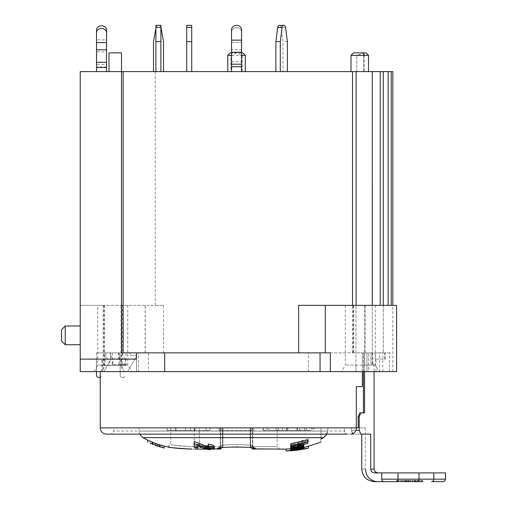 <?xml version="1.0" encoding="UTF-8"?>
<svg xmlns="http://www.w3.org/2000/svg" width="507" height="507" viewBox="0 0 507 507"><rect width="100%" height="100%" fill="white"/><g stroke="black" fill="none" stroke-linecap="round" stroke-linejoin="round"><path stroke-width="0.38" stroke-dasharray="2.54 1.9" d="M230.286 52.861L242.79 52.861M230.843 71.614L245.287 71.614L230.843 71.614L230.843 55.364L236.535 52.861L242.226 55.364L245.287 55.364M370.731 469.146L370.731 434.138L361.745 434.138L370.731 434.138L361.745 434.138L361.745 469.146C362.587 476.795 366.865 480.966 374.572 481.65L384.249 481.65A2.503 2.503 0 0 1 381.746 479.147A2.503 2.503 0 0 0 384.249 481.65A2.503 2.503 0 0 1 381.746 479.147L381.746 472.898L374.572 472.898C372.265 472.689 370.985 471.44 370.731 469.146L374.077 469.146M405.315 481.65L405.315 480.402L422.623 480.402L422.623 481.65L396.753 481.65L422.623 481.65L418.991 481.65L418.991 472.898L381.746 472.898L381.746 479.147L445.52 479.147M371.016 352.859L371.016 364.115L372.784 364.115L371.016 364.115L371.016 352.859L372.309 352.859L372.309 364.115L371.016 364.115L374.077 364.115L372.309 364.115L372.309 352.859L371.016 352.859L372.784 352.859L371.016 352.859M418.991 472.898L433.796 472.898L433.796 479.147A2.503 2.275 90 0 1 431.52 481.65M417.781 481.65L410.664 481.65L417.781 481.65L417.768 480.402L410.664 480.402L417.781 480.402L417.781 481.65M381.746 472.898L381.746 479.147M377.829 481.65L374.572 481.65M374.572 472.898L377.829 472.898L374.572 472.898M445.52 472.898L433.796 472.898M353.075 434.138L361.745 434.138L353.075 434.138L351.421 430.386L352.454 433.846M360.876 412.882L364.565 412.882L359.831 412.882L360.876 412.882L359.222 416.634L359.222 430.386L360.876 434.138M418.991 481.65L396.683 481.65L422.071 481.65L396.683 481.65L396.683 480.402L422.128 480.402L396.683 480.402L396.683 481.65M414.84 481.65L414.84 480.402L418.446 480.402L418.446 481.65L418.446 480.402L405.315 480.402M396.753 481.65L396.753 480.402L396.753 481.65M401.024 481.65L401.024 480.402L401.024 481.65M422.128 481.65L422.147 480.402L422.147 481.65L408.287 481.65L408.287 480.402M422.071 481.65L422.071 480.402L422.09 481.65M396.994 481.65L396.994 480.402L396.975 481.65L422.014 481.65L408.287 481.65M406.43 481.65L406.43 480.402L396.975 480.402L422.014 480.402L422.014 481.65L398.001 481.65L398.001 472.898M422.014 480.402L421.653 480.402L422.014 480.402L422.014 481.65L421.653 481.65L421.653 480.402L406.43 480.402M422.331 481.65L397.247 481.65L422.331 481.65L422.331 480.402L397.247 480.402L422.331 480.402M405.809 481.65L405.809 480.402M414.447 481.65L414.447 480.402M415.087 481.65L414.84 480.402M422.623 481.65L422.623 480.402L415.087 480.402M404.364 481.65L404.364 480.402M421.982 481.65L421.982 480.402M406.823 481.65L406.823 480.402M410.664 481.65L410.664 480.402L410.67 481.65M397.247 481.65L397.247 480.402M422.255 481.65L422.255 480.402L422.274 481.65M412.438 481.65L412.438 480.402M412.476 481.65L412.476 480.402M422.312 481.65L422.312 480.402M397.266 481.65L397.266 480.402M408.211 481.65L408.211 480.402M408.243 481.65L408.243 480.402M397.304 481.65L397.304 480.402M397.323 481.65L397.323 480.402M396.582 371.618L80.239 371.618L80.239 71.614L392.83 71.614M148.38 352.859L391.227 352.859L138.481 352.859L148.38 352.859L148.38 371.618M308.408 371.618L308.408 352.859M222.421 427.883L206.026 427.883L209.695 427.883L209.695 430.386L206.026 430.386L209.695 430.386L209.695 427.883L222.909 427.883L220.279 427.883L222.421 427.883L222.421 446.642L222.909 446.642L220.627 446.642L222.421 446.642L220.976 446.642L222.421 446.642L222.421 427.883M297.622 427.883L139.007 427.883L327.801 427.883L327.801 431.07L327.801 427.883L312.559 427.883L309.72 430.386L301.006 430.386L297.622 427.883L315.196 427.883L310.867 430.386L309.72 430.386M301.006 430.386L310.867 430.386M312.559 427.883L315.196 427.883M372.277 352.859L356.104 352.859L372.258 352.859L372.277 71.614L372.258 352.859M221.477 427.883L263.374 427.883L263.374 430.386L267.043 430.386L263.374 430.386L267.043 430.386L263.374 430.386L263.374 427.883L250.16 427.883L254.039 427.883L254.039 430.386L254.039 427.883L219.03 427.883L219.03 430.386L254.039 430.386L219.03 430.386L219.03 427.883L221.477 427.883L221.477 430.386M96.495 352.859L96.495 371.618L96.495 352.859L136.503 352.859L96.495 352.859M108.999 71.614L108.999 52.861L121.503 52.861L121.503 71.614L108.999 71.614L121.503 71.614L121.503 352.859L330.38 352.859M163.52 352.859L163.52 305.347L145.148 305.347L145.148 352.859M61.48 335.355L61.48 329.727L61.48 340.983L61.48 329.727L65.232 325.976L65.232 344.735L65.232 325.976L65.232 344.735L61.48 340.983L61.48 335.355M80.239 335.355L80.239 344.735L80.239 335.355M364.698 365.122L364.698 305.347L345.318 305.347L364.698 305.347L364.698 365.122L375.326 365.122L345.318 365.122L355.946 365.122L355.946 305.347L355.946 371.618L341.566 371.618L379.078 371.618L355.946 371.618L355.946 365.122M351.002 55.364L353.499 52.861L366.003 52.861L353.499 52.861L366.003 52.861L368.507 55.364L364.349 55.364L364.349 71.614L368.507 71.614L363.525 71.614L364.349 71.614L364.349 55.364L368.507 55.364L351.002 55.364L356.77 55.364L363.525 53.21L356.77 55.364L351.002 55.364L351.002 71.614L356.77 71.614L356.77 55.364L356.77 71.614L363.525 71.614L351.002 71.614L368.507 71.614L351.002 71.614M241.535 71.614L241.535 66.702L231.534 66.702L231.534 49.73L241.535 49.73L241.535 71.614L241.535 66.702L231.534 66.702L231.534 71.614L241.535 71.614L231.534 71.614L241.535 71.614L231.534 71.614L231.534 32.106A5 4.424 0 0 1 236.535 27.682A5 4.424 0 0 1 241.535 32.106L241.535 32.112A5 4.424 -0 0 0 236.535 27.689A5 4.424 -0 0 0 231.534 32.112L231.534 42.48L231.534 40.148L231.534 42.48L241.535 42.48L241.535 32.112M160.89 71.614L155.883 71.614L160.89 71.614L160.89 41.606L155.883 41.606L155.883 25.35M282.95 71.614L275.878 71.614L287.374 71.614L282.95 71.614L282.95 41.606L281.157 27.416A2.503 1.768 90 0 0 279.414 25.35M153.507 71.614L163.508 71.614L153.507 71.614L153.507 41.606L156.042 27.41A2.503 2.503 0 0 1 160.89 27.086M106.527 71.614L96.526 71.614L106.527 71.614L106.527 30.014M191.722 71.614L186.722 71.614L191.722 71.614L191.722 41.606L186.722 41.606L186.722 25.35M368.722 352.859L362.334 352.859L362.372 386.619L356.263 386.619L362.334 386.619L362.334 352.859L375.269 352.859L375.269 359.114L384.693 359.114L384.693 352.859L368.722 352.859L368.722 371.618L375.953 371.618L366.941 371.618L366.941 352.859L366.941 371.618L368.722 371.618L368.722 352.859M383.279 305.347L383.279 352.859L380.212 352.859L391.227 352.859L383.279 352.859L383.279 71.614M145.148 305.347L80.239 305.347L104.417 305.347L97.743 305.347L97.743 365.122L103.903 365.122L104.398 366.346L103.403 368.798L100.703 371.618L93.991 371.618L136.503 371.618L136.503 352.859L136.503 371.618L100.703 371.618M103.162 305.347L103.162 369.064M298.629 305.347L396.582 305.347M353.715 305.347L353.715 352.859M80.239 371.618L102.629 371.618L80.239 371.618L80.239 359.114L136.434 359.114M97.743 305.347L155.262 305.347L155.262 71.614M93.991 371.618L97.743 365.122L127.751 365.122L121.591 365.122L121.078 366.067L121.084 305.347M359.222 416.634L358.189 416.634L358.189 427.883L351.421 427.883L365.325 427.883L351.421 427.883L358.189 427.883L356.263 427.883L356.263 386.619L356.263 427.883L344.487 427.883L344.487 431.007A3.124 2.744 -90 0 0 347.238 434.138L110.558 434.138L347.238 434.138A3.124 2.744 -90 0 1 344.487 431.007L344.487 427.883L356.301 427.883A6.249 5.495 -90 0 1 350.806 434.138L347.238 434.138M213.086 449.139L207.971 449.139M195.366 449.139L194.251 446.642L194.251 427.883L170.764 427.883L199.352 427.883L194.251 427.883L194.251 446.642L190.746 446.642L199.352 446.642L194.251 446.642L195.366 449.139L220.247 449.139L191.316 449.139L218.58 449.139L217.782 448.879L220.336 446.382L220.976 446.642L220.336 446.382L217.776 448.879M320.937 438.967C320.937 443.162 320.937 443.162 320.937 438.967L320.937 427.883L327.801 427.883L320.937 427.883L320.937 438.967M302.869 442.338L297.286 443.568L297.286 444.341L302.869 442.338L302.869 444.354M297.108 444.912L300.214 444.24L301.063 444.354L300.264 444.886L293.223 446.211L297.108 444.912L297.108 446.876L300.214 446.217L300.214 444.24M297.229 448.239L293.439 448.625L297.229 448.239L297.229 450.001M298.775 447.763L301.361 447.408L298.775 447.954L298.775 449.665L301.361 449.316L301.361 447.408M301.361 449.316L298.775 449.665M298.775 449.855L298.775 447.954M293.306 450.438L297.064 450.197L303.908 448.79L293.959 450.444L293.306 450.438L293.306 448.549L294.77 448.188L290.429 448.828L297.064 448.308L303.908 446.87L293.306 448.549M293.959 450.444L293.959 448.556M293.864 450.279L293.864 448.391M291.487 450.463L291.487 448.575M290.803 450.596L290.803 448.714M290.467 450.729L290.429 448.828M296.38 450.191L296.38 448.302M296.38 449.842L296.38 447.941M303.908 448.79L303.908 446.87M303.851 447.244L290.771 448.968L290.771 450.856L300.556 449.785L300.556 447.884L290.771 448.98L300.556 447.884M303.332 449.291L290.771 450.831L290.771 448.949L303.851 447.263L303.851 449.177M299.789 449.905L299.789 448.011M302.102 449.519L302.102 447.611L303.851 447.263M308.408 448.169L308.408 446.236L302.102 447.611M308.408 446.192L302.787 447.485L286.106 449.139M297.286 443.568L297.286 444.341M290.771 448.784L290.771 446.192L294.218 445.273L294.218 444.151L290.771 444.721L290.771 443.682M307.654 443.333L307.654 441.293L290.771 446.863M294.218 444.151L294.218 445.273M307.654 440.057L307.654 441.293M290.771 446.692L290.771 444.721M290.771 449.785L290.771 448.422L300.556 446.705L290.771 448.201L300.556 445.843L290.771 447.529L290.771 447.06L303.509 444.157L303.509 444.823L302.102 445.197L303.851 445.273L301.633 446.236L303.851 446.135L302.717 446.642L290.771 448.422M290.771 450.495L290.771 448.613M302.717 448.568L302.717 446.642M299.776 448.619L299.776 447.003M303.851 448.074L303.851 446.135M300.556 448.632L300.556 446.705M301.633 448.169L301.633 446.236M299.789 448.613L299.789 446.686M290.771 450.096L290.771 448.201M302.102 447.155L302.102 445.197M290.771 448.974L290.771 447.884M303.509 446.787L303.509 444.823M303.509 445.013L303.509 444.157M299.776 447.719L299.776 446.223M290.771 448.125L290.771 447.06M300.556 447.789L300.556 445.843M290.771 449.436L290.771 447.529M299.789 447.719L299.789 445.773M293.686 450.438L293.686 448.556M293.439 450.508L293.439 448.625M300.074 449.551L300.074 447.643M300.759 449.513L300.759 447.605M303.509 448.302L303.509 446.749L302.166 447.25L303.851 447.073L297.311 448.308L286.106 449.031M290.771 448.714L303.509 446.749M303.509 448.898L303.509 446.978M302.166 449.164L302.166 447.25M303.851 448.987L303.851 447.073M286.106 450.964L286.106 449.088M291.417 450.653L291.417 448.771M290.53 450.729L290.53 448.904M290.771 449.633L290.771 449.969L300.556 448.473L290.771 450.438L303.509 448.365L303.509 448.011L302.102 448.334L303.851 447.497L290.771 449.633L290.771 447.732L290.771 448.074L300.556 446.547L290.771 448.549L303.509 446.433L303.509 446.071L302.102 446.407L303.851 445.552L290.771 447.732M290.771 449.969L290.771 448.074M300.556 448.473L300.556 446.547M299.789 448.822L299.789 446.901M290.771 450.235L290.771 448.346M303.851 447.497L303.851 445.552M302.102 448.334L302.102 446.407M303.509 448.011L303.509 446.071M303.509 448.365L303.509 446.433M290.771 450.438L290.771 448.549M300.214 446.217L301.063 446.331L300.264 446.851L294.073 448.258L293.223 448.15L293.223 446.211M293.223 448.15L294.041 447.694L294.041 445.748M300.264 446.851L300.264 444.886M294.041 447.694L297.108 446.876M301.063 446.331L301.063 444.354M303.908 445.526C304.415 444.69 302.159 444.861 297.134 446.052C292.083 447.447 289.833 448.321 290.378 448.682C289.871 449.278 292.127 449.151 297.134 448.289C302.533 446.895 304.789 445.976 303.908 445.526L303.908 443.536C304.441 442.674 302.185 442.852 297.134 444.069C292.076 445.495 289.827 446.394 290.378 446.756C289.903 447.364 292.152 447.231 297.134 446.363C302.546 444.931 304.802 443.986 303.908 443.536M290.378 448.682L290.378 446.756M290.771 446.211L290.771 447.092L308.408 441.965L308.408 440.792L290.771 446.211L290.771 444.233L290.771 445.133L308.408 439.886L308.408 438.682L290.771 444.233M290.771 447.092L290.771 445.133M308.408 440.792L308.408 438.682M308.408 441.965L308.408 439.886M157.715 446.147L157.715 444.164L161.594 445.393L159.426 444.721L161.594 445.393L161.594 447.345M164.16 448.042L156.587 445.754L156.587 443.764L147.569 440.038M164.16 446.103L156.587 443.764M156.587 445.754L147.569 442.11M155.319 445.311L155.174 443.257M150.161 443.27L150.161 441.223L155.174 443.264M152.537 442.218L150.161 441.223L152.537 442.231M194.194 447.497L194.194 441.477M197.762 448.023L197.762 446.084L194.194 445.545M211.089 448.068L211.089 446.135L207.965 445.102M208.434 447.123L208.434 446.49L211.089 446.135M197.762 444.113L197.762 446.084L197.762 444.113L203.586 446.382L208.713 447.294C211.609 447.656 213.466 447.364 214.277 446.426M210.906 449.303L214.442 449.018L214.442 448.353L194.358 445.856L194.358 446.901L208.802 448.727L205.905 449.386M194.358 445.856L194.358 443.872L194.358 444.943L208.802 446.8L205.905 447.478L209.378 447.757L214.442 447.104L214.442 446.426L194.358 443.872M214.442 448.353L214.442 446.426M214.442 449.018L214.442 447.104M194.358 446.901L194.358 444.943M209.378 449.259L209.378 447.757M208.802 448.727L208.802 446.8M205.905 449.139L205.905 447.478M190.746 446.642C181.126 446.154 174.642 445.476 171.303 444.62C170.358 444.88 176.835 445.558 190.746 446.642C181.126 446.154 174.642 445.476 171.303 444.62C170.358 444.88 176.835 445.558 190.746 446.642L191.316 449.139L190.746 446.642M219.651 449.139L220.627 446.642L220.627 427.883L220.627 446.642L199.352 446.642L220.627 446.642L219.651 449.139L220.247 449.139L218.58 449.139C216.4 448.264 222.383 447.44 236.535 446.667C250.68 447.44 256.669 448.264 254.489 449.139L253.418 449.139C287.786 449.139 287.786 449.139 253.418 449.139C287.786 449.139 287.786 449.139 253.418 449.139L252.442 446.642L250.654 446.642L252.733 446.382L255.287 448.879L254.489 449.139L285.302 449.139M255.281 448.879L252.72 446.382L252.093 446.642C260.205 443.986 212.858 443.986 220.976 446.642C212.87 443.986 260.167 443.999 252.093 446.642L252.442 446.642C284.814 446.642 284.814 446.642 252.442 446.642C284.814 446.642 284.814 446.642 252.442 446.642L253.418 449.139M169.883 447.294L177.006 448.239M327.097 434.138L327.801 431.07L323.624 437.649L142.898 437.649M350.806 434.138L110.558 434.138L112.788 433.2L113.688 431.007L344.487 431.007L113.688 431.007L113.688 427.883L344.487 427.883L113.688 427.883M362.372 371.618L100.247 371.618L366.941 371.618L362.372 371.618L362.372 386.619L356.301 386.619L356.301 427.883L100.247 427.883M241.535 52.861L231.534 52.861M121.078 366.067L122.092 368.798L124.792 371.618M122.333 369.064L122.333 305.347M375.269 359.114L375.953 359.114L375.269 359.114L375.269 352.859L385.326 352.859L384.693 352.859L384.693 359.114L375.269 359.114M384.693 359.114L385.326 359.114L384.693 359.114M363.525 371.618L363.525 352.859L363.525 371.618M364.349 55.364L363.525 53.21L363.525 71.614L363.525 53.21M230.843 55.364L227.782 55.364M231.534 55.364L241.535 55.364M206.026 427.883L206.026 430.386L209.695 430.386L206.026 430.386L206.026 427.883L199.352 427.883L206.026 427.883M277.088 430.386L276.049 430.386L277.088 430.386L277.088 427.883L267.043 427.883L267.043 430.386L267.043 427.883L277.088 427.883L277.088 430.386M231.534 64.199L231.534 61.702L231.534 64.205L241.535 64.199L241.535 42.48L231.534 42.48L231.534 52.234L231.534 29.774M231.534 66.702L241.535 66.702L241.535 49.737L231.534 49.737L231.534 61.702L241.535 61.702L231.534 61.702L231.534 71.614M241.535 66.702L241.535 64.199M160.89 25.35L160.89 41.606M287.374 41.606L282.95 41.606M155.883 28.297L156.042 27.41A2.503 2.503 0 0 1 160.966 27.41L163.508 41.606L163.508 71.614M127.612 371.618L136.446 356.313L136.446 355.363L130.191 355.363L130.191 352.859L130.191 355.363L136.446 355.363L136.446 356.313L127.612 371.618M119.937 352.859L120.216 375.123L119.937 352.859M103.853 371.618L110.469 360.16L110.558 352.859L110.469 360.16L103.853 371.618M163.52 305.347L155.262 305.347M106.527 42.582L106.527 39.869L96.526 39.869L96.526 30.014M96.526 71.614L96.526 42.582M106.527 49.819L106.527 51.929L96.526 51.929L96.526 49.819M106.527 62.342L106.527 64.459L96.526 64.459L96.526 62.342M106.527 67.444L106.527 67.006L96.526 67.006L96.526 67.444M120.216 375.123A2.503 2.503 0 0 0 124.88 376.346A2.503 2.503 0 0 1 120.216 375.123M96.495 371.618L96.495 375.034A2.503 2.503 0 0 0 101.159 376.283A2.503 2.503 0 0 1 100.247 377.202M186.722 71.614L186.722 41.606M191.722 41.606L191.722 25.35M242.226 71.614L242.226 55.364M155.883 41.606L155.883 71.614M372.309 352.859L364.565 352.859L372.309 352.859M364.565 371.618L364.565 352.859L363.443 352.859L363.443 371.618M364.565 412.882L364.565 352.859L362.334 352.859L363.443 352.859L363.443 412.882L364.565 412.882M358.189 416.634L359.831 412.882L363.443 412.882M355.844 430.386L351.421 430.386L351.421 427.883L351.421 430.386L359.222 430.386M251.592 427.883L251.592 430.386M267.043 427.883L263.374 427.883L267.043 427.883M277.088 427.883L276.049 427.883L277.088 427.883M112.269 352.859L112.269 365.363L126.021 365.363L126.021 352.859L105.126 352.859L105.126 365.363L112.269 365.363M125.33 364.527L112.814 364.52L112.814 358.855L125.33 358.867L125.33 364.527A12.504 10.831 90 0 1 118.397 352.859L110.228 352.859A7.504 6.496 90 0 0 112.814 358.855M125.33 358.867A7.504 6.496 90 0 1 122.732 352.859M126.021 365.363L105.126 365.363M126.021 352.859L105.126 352.859M110.228 352.859L118.397 352.859M118.885 352.859L118.885 365.363M105.893 352.859A12.504 10.831 -90 0 0 112.814 364.52M278.09 427.883L306.291 427.883L263.108 427.883L278.09 427.883L278.09 430.386L278.622 430.386L278.622 427.883M278.622 430.386L287.906 430.386L287.906 427.883M287.906 430.386L278.09 430.386M263.108 430.386L263.108 427.883M282.557 430.386L282.557 427.883M297.539 430.386L297.539 427.883M297.013 430.386L297.013 427.883M306.291 427.883L306.291 430.386M175.53 427.883L209.961 427.883L175.53 427.883L175.53 430.386L176.062 430.386L176.062 427.883L209.961 427.883L209.961 430.386L190.512 430.386L190.512 427.883L190.512 430.386L175.53 430.386L175.53 427.883M194.98 430.386L194.98 427.883L185.606 427.883L185.606 430.386L209.961 430.386L209.961 427.883L194.98 427.883L194.98 430.386L194.447 430.386L194.447 427.883L194.447 430.386L167.215 430.386L185.606 430.386L185.606 427.883L167.215 427.883L176.062 427.883L176.062 430.386L167.215 430.386L167.215 427.883L167.215 430.386L194.98 430.386M268.571 430.386L304.612 430.386L268.571 430.386L268.571 427.883L304.612 427.883L268.571 427.883M286.93 427.883L286.93 430.386M304.612 430.386L304.612 427.883M286.626 430.386L286.626 427.883M361.745 469.146L365.325 469.146L361.745 469.146M404.491 481.65L404.491 480.402M407.077 481.65L407.077 480.402M408.148 481.65L408.148 480.402M410.607 481.65L410.607 480.402M415.607 481.65L415.607 480.402M404.516 481.65L404.516 480.402M415.968 481.65L415.968 480.402M417.534 481.65L417.534 480.402M408.541 481.65L408.541 480.402M400.993 481.65L400.993 480.402L400.993 481.65M408.731 481.65L408.731 480.402M402.4 481.65L402.4 480.402M409.016 481.65L409.016 480.402M414.352 481.65L414.352 480.402M414.257 481.65L414.257 480.402M406.443 481.65L406.443 480.402M389.477 371.618L389.477 352.859M382.867 371.618L382.867 352.859M138.481 371.618L138.481 352.859M327.801 431.07L139.007 431.07L327.801 431.07M380.212 71.614L380.212 305.347M356.104 305.347L356.104 71.614M352.53 352.859L352.53 71.614M388.134 71.614L388.134 305.347M103.903 365.122L103.903 305.347M365.122 352.859L365.122 305.347M391.227 71.614L391.227 305.347M121.591 305.347L121.591 365.122M101.768 371.618L101.768 359.114M96.381 359.114L96.381 371.618M297.818 449.614L297.818 447.713M297.064 450.197L297.064 448.308M297.077 450.273L297.077 448.384M299.745 449.905L299.745 448.004M299.06 449.956L299.06 448.061M299.06 449.367L299.06 447.453M297.134 449.126L297.134 447.516M297.134 448.302L297.134 446.813M297.311 450.203L297.311 448.308M297.077 448.98L297.077 447.066M299.745 448.48L299.745 446.553M299.06 448.137L299.06 446.198M294.073 448.258L294.073 446.325M297.108 447.725L297.108 445.78M297.134 448.289L297.134 446.363M297.134 446.052L297.134 444.069M162.696 447.63L162.696 445.685M159.997 446.832L159.997 444.867M152.721 444.259L152.721 442.237M159.806 446.806L159.806 444.848M203.586 448.315L203.586 446.382M208.713 449.208L208.713 447.294M199.352 446.642L199.352 427.883L199.352 446.642L197.065 449.139L199.352 446.642M221.356 447.865L220.247 449.139M219.398 448.283L218.58 449.139M253.671 448.289L254.489 449.139M251.726 447.877L250.654 446.642L250.654 427.883L250.654 446.642L252.822 449.139M241.535 52.234L231.534 52.234M241.535 40.142L231.534 40.142M160.89 27.41L155.883 27.41M285.58 27.416L281.157 27.416M191.722 27.416L186.722 27.416M252.442 446.642L252.442 427.883L252.442 446.642M379.68 371.618L379.68 352.859M222.909 427.883L222.909 446.642L221.755 447.789L222.909 446.642L222.909 427.883M139.659 434.138L139.007 431.07L139.007 427.883M345.318 305.347L345.318 365.122L341.566 371.618M375.326 305.347L375.326 365.122L379.078 371.618M104.417 305.347L104.417 366.067M353.189 352.859L353.189 305.347M145.256 352.859L145.256 305.347M127.751 305.347L127.751 365.122L131.503 371.618M102.629 371.618L102.629 359.114M170.764 427.883L170.764 444.519L167.716 446.959M252.657 449.139L250.16 446.642L250.16 427.883L250.16 446.642L251.333 447.808M279.642 449.139L277.145 446.642M392.83 371.618L392.83 305.347M80.239 325.976L65.232 325.976M80.239 344.735L65.232 344.735M374.077 364.115L374.077 371.618M385.326 359.114L385.326 352.859M375.953 371.618L375.953 359.114M365.325 427.883L365.325 469.146M220.279 427.883L220.279 446.477L220.279 427.883M252.79 427.883L252.79 446.477L252.79 427.883M277.171 430.386L277.171 446.642M276.049 430.386L276.049 427.883M372.784 364.115L372.784 352.859"/><path stroke-width="0.76" d="M396.683 481.65L374.572 481.65C366.865 480.966 362.587 476.795 361.745 469.146L361.745 434.138L370.731 434.138L370.731 469.146C370.985 471.44 372.265 472.689 374.572 472.898L381.746 472.898L381.746 479.147A2.503 2.503 0 0 0 384.249 481.65L422.623 481.65M374.572 481.65L377.829 481.65C373.824 481.561 370.554 479.977 368.006 476.884L366.599 474.647L365.325 469.146M431.52 481.65L443.017 481.65L431.52 481.65A2.503 2.275 90 0 0 433.796 479.147L433.796 472.898L445.52 472.898L445.52 479.147L398.001 479.147L398.001 472.898L381.746 472.898M398.001 472.898L418.991 472.898L418.991 481.65M433.796 472.898L418.991 472.898M360.876 434.138L359.222 430.386L355.844 430.386M352.454 433.846L353.075 434.138M364.565 371.618L364.565 412.882L359.831 412.882L358.189 416.634L358.189 427.883L356.301 427.883L356.301 386.619L362.372 386.619L362.372 371.618M381.746 479.147L398.001 479.147L398.001 481.65L396.975 481.65M325.298 352.859L325.298 305.347L396.582 305.347L396.582 371.618L80.239 371.618L80.239 71.614L392.83 71.614L392.83 305.347M325.298 305.347L298.629 305.347L298.629 352.859M65.232 325.976L61.48 329.727L61.48 340.983L65.232 344.735L65.232 325.976L80.239 325.976M80.239 359.114L136.434 359.114L136.434 352.859L121.503 352.859L121.503 52.861L108.999 52.861L108.999 71.614M123.163 71.614L123.163 352.859M330.38 371.618L330.38 352.859L136.434 352.859M164.661 371.618L164.661 352.859M350.806 434.138A6.249 5.495 -90 0 0 356.301 427.883L100.247 427.883C100.614 431.679 102.699 433.764 106.495 434.138L347.238 434.138M253.418 449.139L254.489 449.139C264.134 446.426 208.897 446.413 218.58 449.139L219.651 449.139M217.776 448.879L213.086 449.139M207.971 449.139L195.366 449.139M320.937 438.967C320.937 443.162 320.937 443.162 320.937 438.967L323.624 437.649L320.937 438.967M300.556 449.785L290.771 450.856L308.408 448.131L303.851 449.177M308.408 448.131L308.408 446.192L301.633 448.169L303.851 448.074L302.717 448.568L290.771 450.495L300.556 448.632L290.771 450.096L300.556 447.789L290.771 449.436L290.771 448.974L303.509 446.135L303.509 446.787L302.102 447.155L303.851 447.225L303.509 445.127M297.286 446.318L302.869 444.354L297.286 445.558L297.286 446.318L297.286 445.558M290.771 450.311L290.771 448.125L294.218 447.231L294.218 446.135L290.771 446.692L290.771 445.672L307.654 442.129L307.654 443.333L290.771 448.784L290.771 446.192M307.654 442.129L307.654 440.057L290.771 443.682L290.771 445.672M294.218 447.231L294.218 446.135M303.509 446.135L303.509 445.013M299.776 448.156L299.776 447.719M293.686 450.438L300.759 449.513L293.686 450.438M303.509 448.676L302.166 449.164L303.851 448.987L297.311 450.203L286.106 450.964L303.509 448.676L303.509 448.302M286.106 450.907L286.106 449.031L290.771 448.714M150.161 443.27L161.594 447.345L159.426 446.686L159.426 444.721L164.16 446.103L164.16 448.042L159.908 446.794L159.908 444.829M159.426 446.686L159.908 446.794M147.569 442.11L147.569 440.038L152.163 442.009L152.537 442.218L152.537 444.246M152.163 444.037L152.163 442.009M164.16 448.042L161.594 447.345M155.174 445.26L155.174 443.257L157.715 444.164L157.797 446.173L155.395 445.342M157.715 444.17L159.426 444.734M197.762 448.023L194.194 447.497L194.194 443.511L206.089 447.998L208.434 448.416L211.089 448.068L207.965 447.06L208.345 445.97L212.769 447.035L214.277 448.353L208.713 449.208L203.586 448.315L197.762 446.097L197.762 448.023M194.194 443.511L194.194 441.477L206.089 446.065L208.434 446.49M214.277 448.353L214.277 446.426L212.788 445.083L208.345 443.986L208.345 445.97M207.965 447.06L208.345 443.986M205.905 449.139L209.378 449.658L210.906 449.303M209.378 449.658L209.378 449.259M220.412 449.139L221.755 447.789L220.412 449.139M286.106 449.139L255.281 448.879M191.316 449.139C179.953 448.638 172.298 447.947 168.343 447.06C167.24 447.332 174.896 448.03 191.316 449.139L177.006 448.239M164.16 446.103L169.883 447.294M139.659 434.138L142.898 437.649L323.624 437.649L327.097 434.138M110.558 434.138L106.495 434.138M241.535 55.364L245.287 55.364L242.79 52.861L241.535 52.861M231.534 52.861L230.286 52.861L227.782 55.364L231.534 55.364M363.525 53.21L364.349 55.364M366.003 52.861L353.499 52.861L351.002 55.364L368.507 55.364L368.507 71.614L368.507 55.364L366.003 52.861M241.535 32.112L241.535 29.774A5 4.424 180 0 0 236.535 25.35A5 4.424 180 0 0 231.534 29.774L231.534 29.774A5 4.424 180 0 1 236.535 25.35A5 4.424 180 0 1 241.535 29.774L241.535 71.614M155.883 71.614L155.883 41.606L160.89 41.606L160.89 71.614M160.89 41.606L160.89 25.35L155.883 25.35L155.883 41.606M275.878 71.614L275.878 41.606L280.301 41.606L280.301 71.614M280.301 41.606L282.095 27.416A2.503 1.768 -90 0 1 283.838 25.35L279.414 25.35A2.503 1.768 90 0 0 277.678 27.416L275.878 41.606M283.838 25.35A2.503 1.768 -90 0 1 285.58 27.416L287.374 41.606L287.374 71.614M153.507 71.614L153.507 41.606L155.883 28.297M160.89 27.086A2.503 2.503 0 0 1 160.966 27.41L163.508 41.606L163.508 71.614M231.534 71.614L231.534 29.774M96.526 71.614L96.526 32.727A5 4.202 0 0 1 101.527 28.525A5 4.202 0 0 1 106.527 32.727L106.527 71.614M106.527 32.727L106.527 30.014A5 4.202 180 0 0 101.527 25.813A5 4.202 180 0 0 96.526 30.014L96.526 32.727M100.247 377.202A2.503 2.503 0 0 1 96.495 375.034L96.495 371.618M186.722 71.614L186.722 25.35L191.722 25.35L191.722 41.606L186.722 41.606M191.722 41.606L191.722 71.614M358.189 416.634L359.222 416.634L360.876 412.882M359.222 416.634L359.222 430.386M363.443 371.618L363.443 412.882M374.077 371.618L374.077 469.146L370.731 469.146M380.212 305.347L380.212 71.614M372.277 305.347L372.277 71.614L372.258 305.347M388.134 305.347L388.134 71.614M383.279 305.347L383.279 71.614M352.53 71.614L352.53 305.347M391.227 305.347L391.227 71.614M320.056 371.618L320.056 352.859M297.134 448.733L297.134 448.302M152.861 444.373L152.861 442.364M202.806 446.794L202.806 444.829M206.089 447.998L206.089 446.065M208.434 448.416L208.434 447.123M251.726 447.877L252.822 449.139M253.671 448.289L254.489 449.139M219.398 448.283L218.58 449.139M221.356 447.865L220.247 449.139M356.104 305.347L356.104 71.614M160.89 27.41L155.883 27.41M282.095 27.416L277.678 27.416M231.534 66.702L241.535 66.702M231.534 64.205L241.535 64.205M231.534 52.234L241.535 52.234M231.534 40.148L241.535 40.148M96.526 42.582L106.527 42.582M96.526 49.819L106.527 49.819M96.526 62.342L106.527 62.342M96.526 67.444L106.527 67.444M191.722 27.416L186.722 27.416M374.077 469.146L375.155 471.776L377.829 472.898M445.52 479.147L444.797 480.902L443.017 481.65M80.239 344.735L65.232 344.735M252.657 449.139L251.333 447.808M142.898 437.649L147.569 440.038M320.937 442.066L308.408 446.236M155.174 443.264L152.537 442.231M100.247 371.618L100.247 427.883M351.002 71.614L351.002 55.364M245.287 71.614L245.287 55.364M227.782 71.614L227.782 55.364"/></g></svg>
